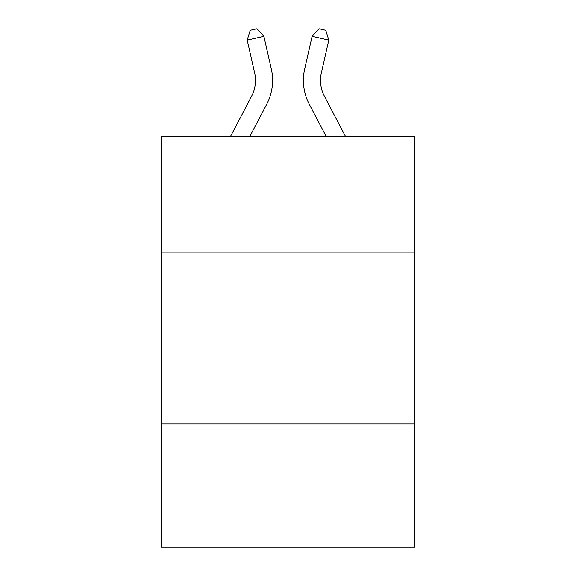 <?xml version="1.0" encoding="UTF-8"?>
<svg xmlns="http://www.w3.org/2000/svg" width="576" height="576" viewBox="0 0 576 576"><rect width="100%" height="100%" fill="white"/><g stroke="black" fill="none" stroke-linecap="round" stroke-linejoin="round"><path stroke-width="0.86" d="M414.634 252.864L414.634 136.498L161.366 136.498L161.366 252.864L414.634 252.864L414.634 547.2L161.366 547.2L161.366 252.864M414.634 423.986L161.366 423.986M230.494 136.498L251.575 96.25A34.229 34.229 -57.8 0 0 254.628 72.763L247.198 40.14L250.222 30.319L256.896 28.8L263.88 36.338L271.318 68.962A51.336 51.336 117.3 0 1 266.738 104.191L249.811 136.498L266.738 104.191M345.506 136.498L324.425 96.25A34.229 34.229 57.8 0 1 321.372 72.763L328.802 40.14L312.12 36.338L304.682 68.962A51.336 51.336 -117.3 0 0 309.262 104.191L326.189 136.498L309.262 104.191M251.575 96.25A34.229 34.229 -62.7 0 0 254.628 72.763A34.229 34.229 -62.7 0 1 251.575 96.25A34.229 34.229 -62.7 0 0 254.628 72.763A34.229 34.229 -62.7 0 1 251.575 96.25A34.229 34.229 -62.7 0 0 254.628 72.763A34.229 34.229 -62.7 0 1 251.575 96.25A34.229 34.229 -62.7 0 0 254.628 72.763A34.229 34.229 -62.7 0 1 251.575 96.25A34.229 34.229 -62.7 0 0 254.628 72.763A34.229 34.229 -62.7 0 1 251.575 96.25A34.229 34.229 -62.7 0 0 254.628 72.763A34.229 34.229 -62.7 0 1 251.575 96.25A34.229 34.229 -62.7 0 0 254.628 72.763A34.229 34.229 -62.7 0 1 251.575 96.25A34.229 34.229 -62.7 0 0 254.628 72.763A34.229 34.229 -62.7 0 1 251.575 96.25A34.229 34.229 -62.7 0 0 254.628 72.763A34.229 34.229 -62.7 0 1 251.575 96.25A34.229 34.229 -62.7 0 0 254.628 72.763A34.229 34.229 -62.7 0 1 251.575 96.25A34.229 34.229 -62.7 0 0 254.628 72.763A34.229 34.229 -62.7 0 1 251.575 96.25A34.229 34.229 -62.7 0 0 254.628 72.763A34.229 34.229 -62.7 0 1 251.575 96.25A34.229 34.229 -62.7 0 0 254.628 72.763A34.229 34.229 -62.7 0 1 251.575 96.25A34.229 34.229 -62.7 0 0 254.628 72.763A34.229 34.229 -62.7 0 1 251.575 96.25A34.229 34.229 -62.7 0 0 254.628 72.763A34.229 34.229 -62.7 0 1 251.575 96.25A34.229 34.229 -62.7 0 0 254.628 72.763A34.229 34.229 -62.7 0 1 251.575 96.25A34.229 34.229 -62.7 0 0 254.628 72.763A34.229 34.229 -62.7 0 1 251.575 96.25A34.229 34.229 -62.7 0 0 254.628 72.763A34.229 34.229 -62.7 0 1 251.575 96.25A34.229 34.229 -62.7 0 0 254.628 72.763A34.229 34.229 -62.7 0 1 251.575 96.25A34.229 34.229 -62.7 0 0 254.628 72.763M247.198 40.14L263.88 36.338L271.318 68.962M324.425 96.25A34.229 34.229 62.7 0 1 321.372 72.763A34.229 34.229 62.7 0 0 324.425 96.25A34.229 34.229 62.7 0 1 321.372 72.763A34.229 34.229 62.7 0 0 324.425 96.25A34.229 34.229 62.7 0 1 321.372 72.763A34.229 34.229 62.7 0 0 324.425 96.25A34.229 34.229 62.7 0 1 321.372 72.763A34.229 34.229 62.7 0 0 324.425 96.25A34.229 34.229 62.7 0 1 321.372 72.763A34.229 34.229 62.7 0 0 324.425 96.25A34.229 34.229 62.7 0 1 321.372 72.763A34.229 34.229 62.7 0 0 324.425 96.25A34.229 34.229 62.7 0 1 321.372 72.763A34.229 34.229 62.7 0 0 324.425 96.25A34.229 34.229 62.7 0 1 321.372 72.763A34.229 34.229 62.7 0 0 324.425 96.25A34.229 34.229 62.7 0 1 321.372 72.763A34.229 34.229 62.7 0 0 324.425 96.25A34.229 34.229 62.7 0 1 321.372 72.763A34.229 34.229 62.7 0 0 324.425 96.25A34.229 34.229 62.7 0 1 321.372 72.763A34.229 34.229 62.7 0 0 324.425 96.25A34.229 34.229 62.7 0 1 321.372 72.763A34.229 34.229 62.7 0 0 324.425 96.25A34.229 34.229 62.7 0 1 321.372 72.763A34.229 34.229 62.7 0 0 324.425 96.25A34.229 34.229 62.7 0 1 321.372 72.763A34.229 34.229 62.7 0 0 324.425 96.25A34.229 34.229 62.7 0 1 321.372 72.763A34.229 34.229 62.7 0 0 324.425 96.25A34.229 34.229 62.7 0 1 321.372 72.763A34.229 34.229 62.7 0 0 324.425 96.25A34.229 34.229 62.7 0 1 321.372 72.763A34.229 34.229 62.7 0 0 324.425 96.25A34.229 34.229 62.7 0 1 321.372 72.763A34.229 34.229 62.7 0 0 324.425 96.25A34.229 34.229 62.7 0 1 321.372 72.763A34.229 34.229 62.7 0 0 324.425 96.25A34.229 34.229 62.7 0 1 321.372 72.763M328.802 40.14L325.778 30.319L319.104 28.8L312.12 36.338L304.682 68.962"/></g></svg>

